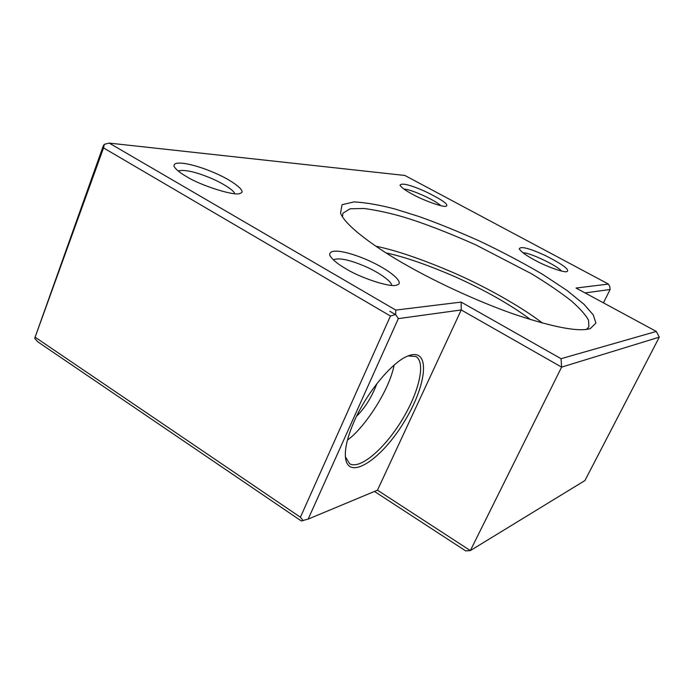 <?xml version="1.0" encoding="UTF-8"?>
<svg xmlns="http://www.w3.org/2000/svg" width="694" height="694" viewBox="0 0 694 694"><rect width="100%" height="100%" fill="white"/><g stroke="black" fill="none" stroke-linecap="round" stroke-linejoin="round"><path stroke-width="1.04" d="M374.456 491.447L465.683 550.897L470.341 550.594L377.475 490.19L308.171 519.095L301.283 520.942L37.702 341.76L34.7 338.325L103.267 145.931L104.334 144.317L109.218 143.103L395.78 310.088L395.641 314.529L390.436 316.022L103.536 147.926L104.334 144.317M103.536 147.926L34.7 338.325M603.442 302.862L610.121 289.485L609.853 286.7L608.438 284.072L404.88 175.469L109.218 143.103M35.481 337.44L300.407 517.23L390.436 316.022M303.174 520.674L300.407 517.23M395.78 310.088L461.172 302.09L561.056 358.703L656.307 331.437L576.02 288.036L608.438 284.072M407.829 265.932C434.791 281.235 475.026 300.433 513.213 313.896C553.057 327.299 578.761 332.192 590.325 328.566L595.903 323.1L593.301 314.972L584.01 304.302L566.989 290.448L542.396 274.208C522.669 262.636 501.597 251.523 479.198 240.887C457.207 231.085 437.073 222.939 418.803 216.459L395.025 209.024C379.644 204.947 365.938 202.57 353.923 201.902L342.012 204.747L340.554 213.153C345.126 225.663 375.905 248.131 407.829 265.932M186.443 176.528C199.915 185.307 236.264 196.966 240.254 193.227C247.22 192.099 233.323 180.223 210.69 171.245C192.689 163.836 172.32 159.776 174.107 166.491C175.964 169.57 180.076 172.919 186.443 176.528M412.305 194.155C422.394 199.985 444.351 208.035 446.329 206.109C448.871 204.452 441.722 199.508 424.893 191.284C409.798 184.691 401.505 182.678 400.013 185.237C401.583 187.658 405.678 190.624 412.305 194.155M346.141 268.882C359.874 277.617 391.624 288.357 397.081 284.904C404.585 283.247 392.101 270.99 367.811 260.172C347.382 251.297 328.54 247.654 329.78 255.288C332.244 259.556 337.692 264.093 346.141 268.882M534.319 259.877C544.521 265.707 564.534 273.254 567.033 271.501C569.887 269.723 562.6 264.379 545.18 255.453C529.071 248.14 520.431 245.954 519.268 248.894C521.22 251.905 526.234 255.566 534.319 259.877M376.92 383.582C371.706 397.211 364.923 408.089 356.569 416.244M440.725 205.667C435.155 199.915 409.391 188.655 404.116 189.184M561.446 271.033C557.343 265.446 527.761 251.74 523.129 252.911M561.056 358.703L561.611 367.126L470.341 550.594L584.938 480.534L659.3 337.154L656.307 331.437M308.171 519.095L398.347 318.607L395.641 314.529M585.077 292.929L610.121 289.485M461.172 302.09L461.232 309.958L561.611 367.126L659.3 337.154M398.347 318.607L461.232 309.958L377.475 490.19M586.473 329.407L588.876 326.883L588.555 320.29C585.962 315.276 580.392 308.951 571.839 301.317C561.299 292.911 547.835 283.716 531.457 273.731L475.824 244.887C446.641 231.935 421.865 222.453 401.488 216.45C388.154 212.676 375.645 210.022 363.96 208.478L350.054 208.799L342.905 213.232L342.498 216.823M234.641 193.652C234.372 190.39 220.779 181.819 206.925 176.58C193.626 171.392 184.014 169.51 178.098 170.932M391.537 285.347C392.466 282.302 379.913 272.56 363.951 265.889C348.874 259.573 338.663 257.552 333.311 259.825M347.468 440.005C362.632 429.733 389.048 391.876 394.123 365.079M354.443 420.79C347.321 436.934 344.38 449.582 345.612 458.751C349.203 481.142 381.874 458.751 403.917 422.273C426.515 386.116 431.156 348.223 409.46 355.441C394.036 359.848 367.404 391.199 354.443 420.79M345.386 456.817L349.637 463.731C359.943 469.925 384.337 448.905 401.514 420.816C418.855 392.804 426.203 362.381 415.862 356.482L408.167 355.918M389.863 311.311L395.754 314.694M542.534 323.118C521.758 307.156 488.082 288.027 455.863 273.74C423.279 259.643 396.604 250.465 375.827 246.197M530.736 319.691C510.541 304.709 485.462 290.456 455.516 276.932C427.192 264.683 404.055 256.693 386.098 252.946M345.499 457.927L345.612 458.751"/></g></svg>
